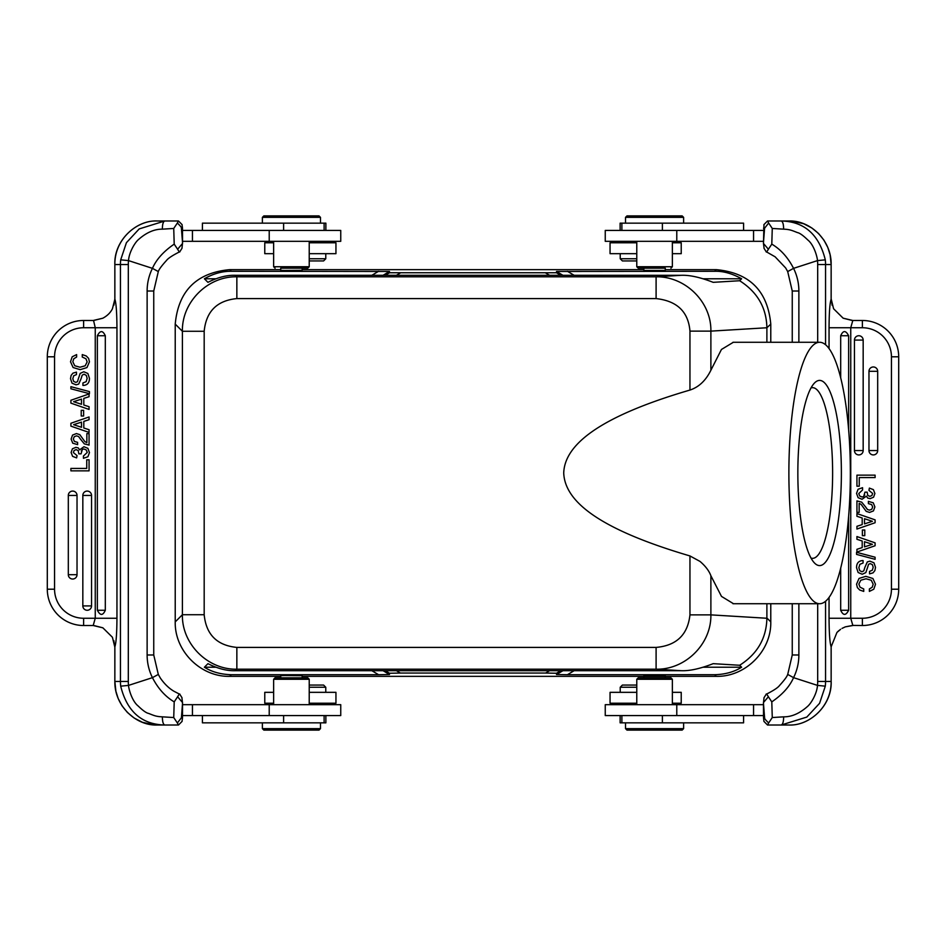 <?xml version="1.0" encoding="UTF-8"?>
<svg xmlns="http://www.w3.org/2000/svg" width="946" height="946" viewBox="0 0 946 946"><rect width="100%" height="100%" fill="white"/><g stroke="black" fill="none" stroke-linecap="round" stroke-linejoin="round"><path stroke-width="1.42" d="M215.783 667.226L204.383 667.226L207.943 663.666C217.84 668.656 226.969 670.998 235.341 670.702L681.262 670.702C689.622 671.045 700.253 668.692 713.178 663.666L739.666 665.263L741.617 667.226L703.304 667.226M562.929 670.702L556.52 674.522L567.411 674.711L574.139 670.702M741.617 667.226C734.12 671.944 725.133 674.439 714.668 674.711L567.411 674.711M280.714 268.191L307.769 268.191L280.714 268.191L280.714 269.645L229.689 269.645C196.496 272.755 178.345 290.907 175.223 324.111L175.223 621.889L182.401 614.723C181.703 643.824 207.718 669.886 236.855 669.189L656.098 669.189L656.098 647.407C676.473 645.621 687.754 634.778 689.953 614.876L710.884 614.876C711.392 644.12 685.271 669.863 656.098 669.189L681.262 670.702M733.327 603.619L721.479 596.394L710.884 575.747C709.086 570.864 705.468 566.086 700.005 561.416L689.953 555.941C597.151 528.648 564.821 500.682 563.721 473C564.608 445.59 597.281 417.174 689.953 390.059C698.822 387.151 705.811 380.54 710.884 370.253L721.443 349.476L733.339 342.275M788.881 473A130.725 30.733 -90 0 1 819.614 342.275A130.725 30.733 -90 0 1 850.359 473A130.725 30.733 -90 0 1 819.614 603.725A130.725 30.733 -90 0 1 788.881 473M797.845 473A92.602 21.77 -90 0 1 814.352 383.154A92.602 21.77 -90 0 1 841.384 473A92.602 21.77 -90 0 1 814.352 562.846A92.602 21.77 -90 0 1 797.845 473M811.029 387.907A85.341 20.067 -90 0 1 812.555 387.659A85.341 20.067 -90 0 1 832.622 473A85.341 20.067 -90 0 1 812.555 558.341A85.341 20.067 -90 0 1 811.029 558.093M280.714 269.645L280.714 270.32L284.155 270.461L302.141 270.32L302.141 269.645L643.859 269.645M643.859 268.191L643.859 270.45L665.239 270.461L665.286 268.191L638.231 268.191L665.286 268.191M560.801 275.298L556.52 272.744L389.48 272.744L385.199 275.298M556.52 272.744L556.52 271.478L562.929 275.298M714.656 271.289C723.111 271.005 732.098 273.489 741.617 278.774L739.654 280.737C757.379 292.054 766.461 307.734 766.887 327.754L770.777 324.111C767.655 290.907 749.504 272.755 716.299 269.645L714.656 271.289L556.52 271.478M716.299 269.645L665.286 269.645M383.071 275.298L389.48 271.478L231.332 271.289L229.689 269.645M389.48 271.478L389.48 272.744M307.769 268.191L309.224 266.737L273.642 266.737L273.642 241.325M182.531 241.325L340.749 241.325L340.749 230.422L182.495 230.422M325.873 230.422L325.873 223.161L202.409 223.161L202.409 230.422M319.027 215.901L263.839 215.901L319.027 215.901L320.481 217.355L262.385 217.355L262.385 223.161M311.068 215.901L289.653 215.901M128.313 264.561L128.313 681.439A36.315 36.173 -90 0 0 128.526 685.389C128.585 688.499 131.872 701.021 138.187 706.023C142.858 710.541 146.323 713.012 148.581 713.414C154.139 715.578 156.031 716.583 162.393 716.843C162.393 721.668 163.185 724.388 164.781 725.014C141.711 724.482 127.024 711.534 120.698 686.169L128.526 685.389L152.436 677.655L158.301 674.427L160.335 678.034C166.981 687.718 173.579 690.947 173.969 691.266L179.846 694.317C179.799 693.477 179.054 694.281 177.612 696.753L174.206 701.873C165.325 696.611 158.065 688.534 152.436 677.655A50.836 50.646 90 0 1 147.127 654.987L147.127 291.013L153.749 291.013L158.301 271.573L152.436 268.345L128.526 260.611A36.315 36.173 -90 0 0 128.313 264.561L114.856 264.561C114.513 238.416 137.738 220.016 157.083 220.986L164.781 220.986L139.192 228.92L126.421 242.684L120.698 259.831L128.526 260.611C128.94 252.901 134.628 242.649 138.719 239.338C146.559 232.456 154.458 229.062 162.381 229.157L173.733 228.459L177.351 223.031C180.426 225.976 181.774 227.702 181.396 228.199L182.543 242.862L181.975 248.349M182.093 224.616L178.475 220.986L164.781 220.986C163.185 221.601 162.381 224.32 162.381 229.157M178.451 221.009L177.34 223.043M114.856 264.62L114.844 272.72M154.198 724.908L142.397 722.283L134.143 718.014L127.391 712.444L122.034 705.811L118.179 698.515L115.885 691.242L114.856 681.392C114.3 705.692 135.834 725.878 157.083 725.014L178.475 725.014L182.093 721.384M177.34 722.957L178.439 724.979M182.046 721.337L182.507 717.801L181.407 717.801L182.543 703.15L182.495 717.801M174.206 701.873L173.733 717.541L177.351 722.969L181.396 717.801M173.733 717.541L162.393 716.843M179.846 694.317L181.904 697.592L182.543 703.15M182.543 702.559L177.612 696.753M147.127 291.013A50.836 50.646 90 0 1 152.436 268.345C156.303 259.5 163.563 251.423 174.206 244.127L177.612 249.247C179.054 251.719 179.799 252.523 179.846 251.683L179.764 251.742C172.444 255.444 168.021 258.364 166.472 260.493C161.648 265.791 158.928 269.492 158.301 271.573M177.612 249.247L182.543 243.453M181.904 248.408L179.846 251.683M173.733 228.459L174.206 244.127M182.543 242.862L182.495 228.199L181.396 228.199M182.507 228.199L182.046 224.651M273.642 242.767L264.774 242.767L264.774 253.67L273.642 253.67M309.224 253.67L335.948 253.67L335.948 242.767L309.224 242.767M309.224 258.755L325.779 258.755L325.779 253.67M309.224 260.93L323.603 260.93L309.224 260.93M672.358 241.325L672.358 266.737L636.776 266.737L638.231 268.191M620.127 230.422L620.127 223.161L743.591 223.161L743.591 230.422M682.161 215.901L626.973 215.901L682.161 215.901L683.615 217.355L625.519 217.355L625.519 223.161M656.347 215.901L634.932 215.901M763.505 230.422L605.251 230.422L605.251 241.325L763.469 241.325M763.954 224.663L763.457 243.441L768.389 249.247L771.794 244.127L772.267 228.459L783.607 229.157C783.607 224.332 782.815 221.612 781.219 220.986L767.525 220.986L763.907 224.616M798.873 342.275L798.873 291.013A50.836 50.646 -90 0 0 793.564 268.345L787.699 271.573L785.665 267.966L775.129 256.815L766.154 251.683L764.096 248.408L763.457 243.441M766.154 251.683C766.201 252.535 766.946 251.719 768.389 249.247M763.493 228.199L764.593 228.199L763.457 242.85M768.66 223.043L767.561 221.021M772.267 228.459L768.649 223.031L764.605 228.199M831.156 272.72L831.144 264.608C831.7 240.308 810.166 220.122 788.917 220.986L781.219 220.986C804.289 221.518 818.976 234.466 825.302 259.831L817.474 260.611C817.415 257.501 814.128 244.979 807.813 239.977C803.142 235.459 799.677 232.988 797.419 232.586C791.861 230.422 789.969 229.417 783.607 229.157M817.687 603.725L817.687 681.439A36.315 36.173 90 0 1 817.474 685.389L793.564 677.655L787.722 674.415L792.251 654.987L798.873 654.987L798.873 603.725M798.873 654.987A50.836 50.646 -90 0 1 793.564 677.655C789.697 686.5 782.437 694.577 771.794 701.873L768.389 696.753C766.946 694.281 766.201 693.477 766.154 694.317L766.236 694.258C773.556 690.556 777.979 687.636 779.528 685.507C784.352 680.209 787.072 676.508 787.699 674.427M763.907 721.384L767.525 725.014L781.219 725.014L806.808 717.08L819.579 703.316L825.302 686.169L817.474 685.389C817.06 693.099 811.372 703.351 807.281 706.662C799.441 713.544 791.542 716.938 783.619 716.843L772.267 717.541L771.794 701.873M767.549 724.991L768.66 722.957M772.267 717.541L768.649 722.969C765.574 720.024 764.226 718.298 764.605 717.801L763.505 717.801L763.954 721.349M763.505 717.801L763.457 703.138L764.605 717.801M763.457 703.138L764.025 697.651M838.239 631.171L836.95 632.448L831.132 646.839L836.95 632.448L840.604 629.303L838.239 631.171M842.035 628.392L845.346 626.843L842.035 628.392M852.807 625.519L845.346 626.855L852.831 625.401L862.385 625.519L862.385 618.258A29.054 29.054 0 0 0 891.439 589.204L898.7 589.204A36.315 36.315 0 0 1 862.385 625.519L862.385 625.519A36.315 36.315 0 0 0 898.7 589.204L898.7 356.796L891.439 356.796L891.439 589.204L891.439 356.796A29.054 29.054 0 0 0 862.385 327.742L862.385 320.481L852.807 320.481L850.75 327.742L850.75 618.258L862.385 618.258M763.469 704.675L605.251 704.675L605.251 715.578L763.505 715.578M620.127 715.578L620.127 722.839L743.591 722.839L743.591 715.578M626.973 730.099L682.161 730.099L626.973 730.099L625.519 728.645L683.615 728.645L683.615 722.839M634.932 730.099L656.347 730.099M636.776 704.675L636.776 679.263L672.358 679.263L670.915 677.809L638.231 677.809L670.915 677.809M714.668 674.711L716.311 676.355L643.895 676.355L643.859 675.55L665.286 675.55L665.286 677.809M672.358 703.233L681.226 703.233L681.226 692.33L672.358 692.33M636.776 692.33L610.052 692.33L610.052 703.233L636.776 703.233M636.776 687.245L620.221 687.245L620.221 692.33M636.776 685.07L622.397 685.07L636.776 685.07M852.831 625.401L850.75 618.258L829.051 618.258C829.145 633.418 829.831 642.937 831.132 646.816L831.144 681.439C831.487 707.584 808.262 725.984 788.917 725.014L781.219 725.014C782.815 724.4 783.619 721.68 783.619 716.843M768.389 696.753L763.457 702.547M764.096 697.592L766.154 694.317M852.713 320.611L843.134 318.187L833.58 308.751L831.12 298.7L833.592 308.751L843.134 318.175L852.807 320.481M862.385 320.481A36.315 36.315 0 0 1 898.7 356.796A36.315 36.315 0 0 0 862.385 320.481M877.687 371.317A4.363 4.363 0 0 0 873.324 366.965A4.363 4.363 0 0 0 868.972 371.317L868.972 450.556A4.363 4.363 0 0 0 873.324 454.92A4.363 4.363 0 0 0 877.687 450.556L877.687 371.317L868.972 371.317M863.166 340.087A4.363 4.363 0 0 0 858.802 335.735A4.363 4.363 0 0 0 854.451 340.087L854.451 450.556A4.363 4.363 0 0 0 858.802 454.92A4.363 4.363 0 0 0 863.166 450.556L863.166 340.087L854.451 340.087M868.381 501.345L868.381 503.627L871.573 504.573M864.644 494.935L863.722 496.378L864.951 492.157L867.163 492.157L867.778 495.468M866.288 496.153L867.778 498.069L866.288 496.153M862.066 499.275L866.347 496.153L862.066 499.275L858.105 497.679M856.934 475.152L856.934 486.197L859.252 486.197L859.252 477.6L875.097 477.6L875.097 475.152L856.934 475.152M859.748 590.044L857.395 587.608L856.556 584.167L859.051 578.42L865.803 576.339L872.886 578.479L875.499 584.261L873.797 589.216L869.374 591.404L869.374 588.956L872.212 587.265L873.182 584.238L871.242 580.229M863.733 588.956L863.733 591.404L859.76 590.032M871.231 580.241L866.016 578.775L860.801 580.205L858.862 584.096L860.009 587.194L863.733 588.98M867.293 568.227L865.85 572.578L862.232 574.246L858.128 572.507L856.544 567.706C856.556 563.071 858.732 560.694 863.071 560.552L863.071 563M868.57 564.254L867.34 568.227M872.33 570.154L873.193 567.281L872.366 564.632L870.225 563.615L868.605 564.265M865.046 567.021L867.293 561.924L869.942 561.167L873.962 562.811L875.499 567.34L874.873 570.615L873.028 572.862L869.528 573.867L869.528 571.408L872.366 570.19M859.831 564.384L858.862 567.647L859.701 570.627L861.972 571.786L863.804 570.828L864.999 567.021M863.059 563.024L859.796 564.348M856.556 552.31L856.556 554.403L875.097 559.323L875.097 557.218L856.556 552.31M862.196 540.994L856.934 539.291L856.934 536.559L875.097 542.862L875.097 545.736L856.934 552.038L856.934 549.307L862.196 547.604L862.196 540.994M864.502 546.883L872.389 544.305L864.502 541.715L864.502 546.883M862.374 529.997L862.374 535.661L864.786 535.661L864.786 529.997L862.374 529.997M862.196 517.994L856.934 516.291L856.934 513.572L875.097 519.862L875.097 522.736L856.934 529.039L856.934 526.307L862.196 524.604L862.196 517.994M864.502 523.883L872.389 521.305L864.502 518.715L864.502 523.883M865.152 506.335L867.423 509.492L869.54 510.142L871.786 509.255L872.673 506.973L871.597 504.549M861.652 502.101L865.105 506.358M873.253 502.834L874.884 506.938L873.454 510.911L869.587 512.425L866.217 511.372L861.144 504.407L859.157 503.355L859.157 512.377L856.934 512.377L856.934 500.907L861.629 502.137M868.381 501.38L873.264 502.811M858.117 497.679L856.544 493.386L858.093 489.236L862.563 487.687M870.084 498.625L867.754 498.104M869.374 488.101L873.406 489.638L874.884 493.516L873.56 497.229L870.084 498.648M869.374 488.112L868.948 490.395L872.661 493.469M867.813 495.456L869.882 496.366L871.893 495.538L872.65 493.469M862.031 496.969A2.672 2.672 -19.6 0 0 863.722 496.378M858.755 493.54L859.725 496.035L862.031 496.981M862.563 487.698L862.563 489.981L858.779 493.54M848.633 429.886L848.633 335.735C845.795 330.237 843.146 330.237 840.687 335.735L840.687 377.821M840.687 568.179L840.687 610.265C843.217 615.728 845.866 615.728 848.633 610.265L848.633 516.114M831.144 681.38L831.156 673.28M825.302 259.831A43.575 43.41 90 0 1 825.551 264.561L831.144 264.561L831.132 299.184C829.831 303.075 829.145 312.594 829.051 327.742L829.051 348.577M825.551 344.734L825.551 264.561L817.687 264.561A36.315 36.173 90 0 0 817.474 260.611L793.564 268.345C787.935 257.466 780.675 249.389 771.794 244.127M636.776 242.767L610.052 242.767L610.052 253.67L636.776 253.67M672.358 253.67L681.226 253.67L681.226 242.767L672.358 242.767M622.397 260.93L636.776 260.93L622.397 260.93L620.221 258.755L636.776 258.755M215.783 278.774L204.383 278.774C213.299 273.654 222.286 271.159 231.332 271.289M204.383 278.774L207.943 282.334C217.84 277.344 226.969 275.002 235.341 275.298L236.855 276.811C207.753 276.114 181.703 302.141 182.401 331.277L175.223 324.111M235.341 275.298L681.262 275.298L656.098 276.811L656.098 298.593L236.855 298.593C217.012 300.532 206.122 311.423 204.182 331.277L204.182 614.723C206.122 634.577 217.012 645.468 236.855 647.407L656.098 647.407M739.654 280.737L713.178 282.334C700.253 277.308 689.61 274.955 681.262 275.298M766.887 327.754L710.884 331.124C711.463 302.058 685.424 276.244 656.098 276.811L236.855 276.811L236.855 298.593M741.617 278.774L703.304 278.774M280.714 677.809L307.769 677.809L275.085 677.809L280.714 677.809L280.714 675.681L284.155 675.539L302.141 675.681L302.141 676.355L643.859 676.355L643.859 677.809M739.666 665.263C757.356 653.982 766.426 638.313 766.887 618.258L766.887 603.725M770.777 324.111L770.777 342.275M770.777 603.725L770.777 621.889L766.887 618.01M766.887 342.275L766.887 327.99M716.311 676.355C745.424 677.029 771.439 651.014 770.777 621.889M175.223 621.889C174.561 651.014 200.576 677.029 229.689 676.355L231.332 674.711C220.785 674.415 211.798 671.92 204.383 667.226M280.714 676.355L229.689 676.355M371.861 670.702L378.589 674.711L231.332 674.711M378.589 674.711L389.48 674.522L383.071 670.702M385.199 670.702L389.48 673.256L389.48 674.522M389.48 673.256L400.371 673.055L396.421 670.702M549.579 670.702L545.629 673.055L400.371 673.055M545.629 673.055L556.52 673.256L560.801 670.702M556.52 674.522L556.52 673.256M275.085 677.809L273.642 679.263L309.224 679.263L307.769 677.809M325.873 715.578L325.873 722.839L202.409 722.839L202.409 715.578M263.839 730.099L319.027 730.099L263.839 730.099L262.385 728.645L320.481 728.645L320.481 722.839M289.653 730.099L311.068 730.099M182.495 715.578L340.749 715.578L340.749 704.675L182.531 704.675M309.224 703.233L335.948 703.233L335.948 692.33L309.224 692.33M273.642 692.33L264.774 692.33L264.774 703.233L273.642 703.233M323.603 685.07L309.224 685.07L323.603 685.07L325.779 687.245L309.224 687.245M93.181 625.507L102.866 627.825L112.408 637.249L114.88 647.301L112.408 637.249L102.866 627.813L93.287 625.389M54.561 356.796L54.561 589.204A29.054 29.054 0 0 0 83.615 618.258L95.25 618.258L93.193 625.519L83.615 625.519A36.315 36.315 0 0 1 47.3 589.204L47.3 356.796A36.315 36.315 0 0 1 83.615 320.481A36.315 36.315 0 0 0 47.3 356.796L54.561 356.796A29.054 29.054 0 0 1 83.615 327.742L95.25 327.742L93.548 320.481M120.698 686.169A43.575 43.41 -90 0 1 120.449 681.439L114.856 681.439L114.868 646.816C116.169 642.925 116.855 633.406 116.949 618.258L95.25 618.258L95.25 327.742L116.949 327.742L116.949 618.258M97.367 610.265C100.205 615.763 102.854 615.763 105.313 610.265L105.313 335.735C102.783 330.272 100.134 330.272 97.367 335.735L97.367 610.265L105.313 610.265M81.356 451.065L82.278 449.622L81.049 453.844L78.837 453.844L78.222 450.533M79.712 449.847L78.222 447.931L79.712 449.847M83.934 446.725L79.653 449.847L83.934 446.725L87.895 448.321M68.313 574.683A4.363 4.363 0 0 0 72.676 579.035A4.363 4.363 0 0 0 77.028 574.683L77.028 495.444A4.363 4.363 0 0 0 72.676 491.08A4.363 4.363 0 0 0 68.313 495.444L68.313 574.683L77.028 574.683M82.834 605.913A4.363 4.363 0 0 0 87.198 610.265A4.363 4.363 0 0 0 91.549 605.913L91.549 495.444A4.363 4.363 0 0 0 87.198 491.08A4.363 4.363 0 0 0 82.834 495.444L82.834 605.913L91.549 605.913M77.619 444.655L77.619 442.373L74.427 441.427M114.856 264.561L114.868 299.184L112.42 308.774C110.481 312.665 107.288 315.81 102.83 318.211L93.169 320.611M102.83 318.211L93.193 320.493M89.066 470.848L89.066 459.803L86.748 459.803L86.748 468.4L70.903 468.4L70.903 470.848L89.066 470.848M86.252 355.956L88.605 358.392L89.444 361.833L86.949 367.58L80.197 369.661L73.114 367.521L70.501 361.739L72.203 356.784L76.626 354.596L76.626 357.044L73.788 358.735L72.818 361.762L74.758 365.771M82.267 357.044L82.267 354.596L86.24 355.968M74.769 365.759L79.984 367.225L85.199 365.795L87.138 361.904L85.991 358.806L82.267 357.02M78.707 377.773L80.15 373.422L83.768 371.754L87.872 373.493L89.456 378.294C89.444 382.929 87.269 385.306 82.929 385.448L82.929 383M77.43 381.746L78.66 377.773M73.67 375.846L72.807 378.719L73.634 381.368L75.775 382.385L77.395 381.735M80.954 378.979L78.707 384.076L76.058 384.833L72.038 383.189L70.501 378.66L71.127 375.385L72.972 373.138L76.472 372.133L76.472 374.592L73.634 375.81M86.169 381.616L87.138 378.353L86.299 375.373L84.028 374.214L82.196 375.172L81.001 378.979M82.941 382.976L86.204 381.652M89.444 393.69L89.444 391.597L70.903 386.678L70.903 388.782L89.444 393.69M83.804 405.006L89.066 406.709L89.066 409.441L70.903 403.138L70.903 400.264L89.066 393.962L89.066 396.693L83.804 398.396L83.804 405.006M81.498 399.117L73.611 401.695L81.498 404.285L81.498 399.117M83.626 416.004L83.626 410.339L81.214 410.339L81.214 416.004L83.626 416.004M83.804 428.006L89.066 429.709L89.066 432.428L70.903 426.138L70.903 423.264L89.066 416.961L89.066 419.693L83.804 421.396L83.804 428.006M81.498 422.117L73.611 424.695L81.498 427.285L81.498 422.117M80.848 439.665L78.577 436.508L76.46 435.858L74.214 436.745L73.327 439.027L74.403 441.451M84.348 443.899L80.895 439.642M72.747 443.166L71.116 439.062L72.546 435.089L76.413 433.575L79.783 434.628L84.856 441.593L86.843 442.645L86.843 433.623L89.066 433.623L89.066 445.093L84.371 443.863M77.619 444.62L72.736 443.189M87.883 448.321L89.456 452.614L87.907 456.764L83.437 458.313M75.917 447.375L78.246 447.896M76.626 457.899L72.594 456.362L71.116 452.484L72.44 448.771L75.917 447.352M76.626 457.888L77.052 455.605L73.339 452.531M78.187 450.544L76.118 449.634L74.107 450.462L73.35 452.531M83.969 449.031A2.672 2.672 160.4 0 0 82.278 449.622M87.245 452.46L86.275 449.965L83.969 449.019M83.437 458.302L83.437 456.019L87.221 452.46M114.88 298.7L114.88 299.184C116.169 303.051 116.855 312.57 116.949 327.742M114.868 299.362L112.42 308.774M83.615 320.481L93.193 320.481L83.615 320.481L83.615 327.742M235.341 670.702L236.855 669.189L236.855 647.407M689.953 390.059L689.953 331.124C688.357 311.766 677.076 300.923 656.098 298.593M689.953 614.876L689.953 555.941M283.611 223.161L283.611 230.422M269.22 241.325L269.22 230.422M192.44 241.325L192.44 230.422M128.313 681.439L120.449 681.439L120.449 264.561A43.575 43.41 -90 0 1 120.698 259.831M147.127 654.987L153.749 654.987L158.301 674.427M662.389 230.422L662.389 223.161M676.78 241.325L676.78 230.422M753.56 241.325L753.56 230.422M817.687 342.275L817.687 264.561M662.389 722.839L662.389 715.578M676.78 704.675L676.78 715.578M753.56 704.675L753.56 715.578M862.385 327.742L829.051 327.742M868.972 450.556L877.687 450.556M854.451 450.556L863.166 450.556M829.051 618.258L829.051 597.423M840.687 610.265L848.633 610.265M848.633 335.735L840.687 335.735M817.687 681.439L831.144 681.439M825.551 601.266L825.551 681.439A43.575 43.41 90 0 1 825.302 686.169M798.873 291.013L792.251 291.013L787.699 271.573M545.629 272.945L549.579 275.298M574.139 275.298L567.411 271.289M396.421 275.298L400.371 272.945M378.589 271.289L371.861 275.298M204.182 614.723L182.401 614.723L182.401 331.277L204.182 331.277M710.884 575.747L710.884 614.876L766.887 618.258M689.953 331.124L710.884 331.124L710.884 370.253M283.611 715.578L283.611 722.839M192.44 704.675L192.44 715.578M269.22 704.675L269.22 715.578M105.313 335.735L97.367 335.735M47.3 589.204L54.561 589.204M77.028 495.444L68.313 495.444M91.549 495.444L82.834 495.444M83.615 618.258L83.615 625.519M819.614 342.275L732.984 342.275M309.224 241.325L309.224 266.737M320.481 217.355L320.481 223.161M263.839 215.901L262.385 217.355M324.111 223.161L324.111 230.422M157.083 220.986C136.224 219.98 113.875 240.509 114.833 264.596M182.01 721.42L180.379 723.111M181.301 696.634L181.975 697.651M153.749 291.013L153.749 654.987M182.01 224.569L180.438 222.937M323.603 260.93L325.779 258.755M316.342 241.325L317.785 242.767M275.085 268.191L273.642 266.737M636.776 241.325L636.776 266.737M621.889 230.422L621.889 223.161M626.973 215.901L625.519 217.355M683.615 217.355L683.615 223.161M764.699 249.366L764.025 248.349M763.99 224.58L765.621 222.889M763.99 721.431L765.562 723.063M625.519 728.645L625.519 722.839M682.161 730.099L683.615 728.645M638.231 677.809L636.776 679.263M672.358 704.675L672.358 679.263M621.889 722.839L621.889 715.578M622.397 685.07L620.221 687.245M629.658 704.675L628.215 703.233M831.156 673.292L831.156 647.052M788.917 725.014C809.776 726.02 832.125 705.491 831.167 681.404M792.251 654.987L792.251 603.725M792.251 342.275L792.251 291.013M831.156 298.948L831.156 272.708M831.167 264.596L830.115 254.758L827.821 247.485L823.966 240.189L818.609 233.556L811.857 227.986L803.603 223.717L791.802 221.092M832.196 305.44L831.156 298.818M629.658 241.325L628.215 242.767M620.221 253.67L620.221 258.755M670.915 268.191L672.358 266.737M302.141 268.191L302.141 269.645M819.614 603.725L732.984 603.725M302.141 677.809L302.141 676.355M309.224 704.675L309.224 679.263M319.027 730.099L320.481 728.645M262.385 728.645L262.385 722.839M324.111 715.578L324.111 722.839M273.642 704.675L273.642 679.263M316.342 704.675L317.785 703.233M325.779 692.33L325.779 687.245M114.833 681.416L114.844 673.28M114.844 647.052L114.844 673.292M113.804 640.56L114.844 647.182M113.887 305.191L114.856 298.806M114.844 272.708L114.844 298.948"/></g></svg>

